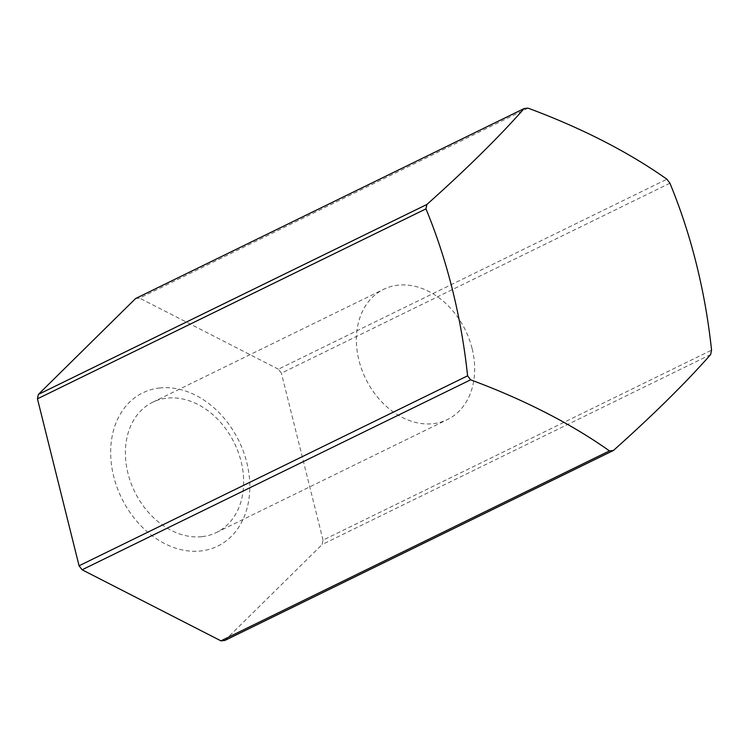 <?xml version="1.0" encoding="UTF-8"?>
<svg xmlns="http://www.w3.org/2000/svg" width="749" height="749" viewBox="0 0 749 749"><rect width="100%" height="100%" fill="white"/><g stroke="black" fill="none" stroke-linecap="round" stroke-linejoin="round"><path stroke-width="0.56" stroke-dasharray="3.75 2.81" d="M472.085 348.491A72.503 55.463 63.9 0 0 383.685 289.301A72.503 55.463 63.9 0 0 358.977 360.391A72.503 55.463 63.9 0 0 447.378 419.58A72.503 55.463 63.9 0 0 472.085 348.491M201.79 536.677A72.503 55.463 -116.1 0 1 127.967 473.331A72.503 55.463 -116.1 0 1 152.674 402.25A72.503 55.463 -116.1 0 1 167.242 398.103A72.503 55.463 -116.1 0 1 241.075 461.44A72.503 55.463 -116.1 0 1 216.367 532.53A72.503 55.463 -116.1 0 1 201.79 536.677M159.921 387.963A85.302 65.247 63.9 0 0 113.708 476.476A85.302 65.247 63.9 0 0 200.563 550.992A85.302 65.247 63.9 0 0 246.777 462.479A85.302 65.247 63.9 0 0 159.921 387.963M669.924 183.215L281.409 373.171A179.133 137.02 63.9 0 0 278.385 369.182L666.9 179.217M710.623 354.586L322.107 544.542A179.133 137.02 63.9 0 0 323.034 540.132L711.55 350.176M528.054 108.146L139.548 298.102A179.133 137.02 63.9 0 0 135.588 298.523M278.385 369.182L139.548 298.102M323.034 540.132L281.409 373.171M224.897 640.432L322.107 544.542M216.367 532.53L447.378 419.58M152.674 402.25L383.685 289.301"/><path stroke-width="1.12" d="M524.103 108.568A179.133 137.02 -116.1 0 1 526.079 108.333A179.133 137.02 -116.1 0 1 528.054 108.146A396.801 182.606 11.9 0 1 666.9 179.217A179.133 137.02 -116.1 0 1 669.924 183.215A396.801 246.178 84 0 1 711.55 350.176A179.133 137.02 -116.1 0 1 710.623 354.586A396.801 63.562 142.8 0 1 613.412 450.477A179.133 137.02 -116.1 0 1 611.437 450.701A179.133 137.02 -116.1 0 1 609.452 450.898A396.801 182.606 -168.1 0 0 470.615 379.818A179.133 137.02 -116.1 0 1 467.591 375.829A396.801 246.178 -96 0 0 425.966 208.868A179.133 137.02 -116.1 0 1 426.893 204.458A396.801 63.562 -37.2 0 0 524.103 108.568L135.588 298.523L38.377 394.414A179.133 137.02 63.9 0 0 37.45 398.824L425.966 208.868M609.452 450.898L220.946 640.854A179.133 137.02 63.9 0 0 224.897 640.432L613.412 450.477M467.591 375.829L79.076 565.785A179.133 137.02 63.9 0 0 82.1 569.783L470.615 379.818M426.893 204.458L38.377 394.414M37.45 398.824L79.076 565.785M82.1 569.783L220.946 640.854"/></g></svg>
